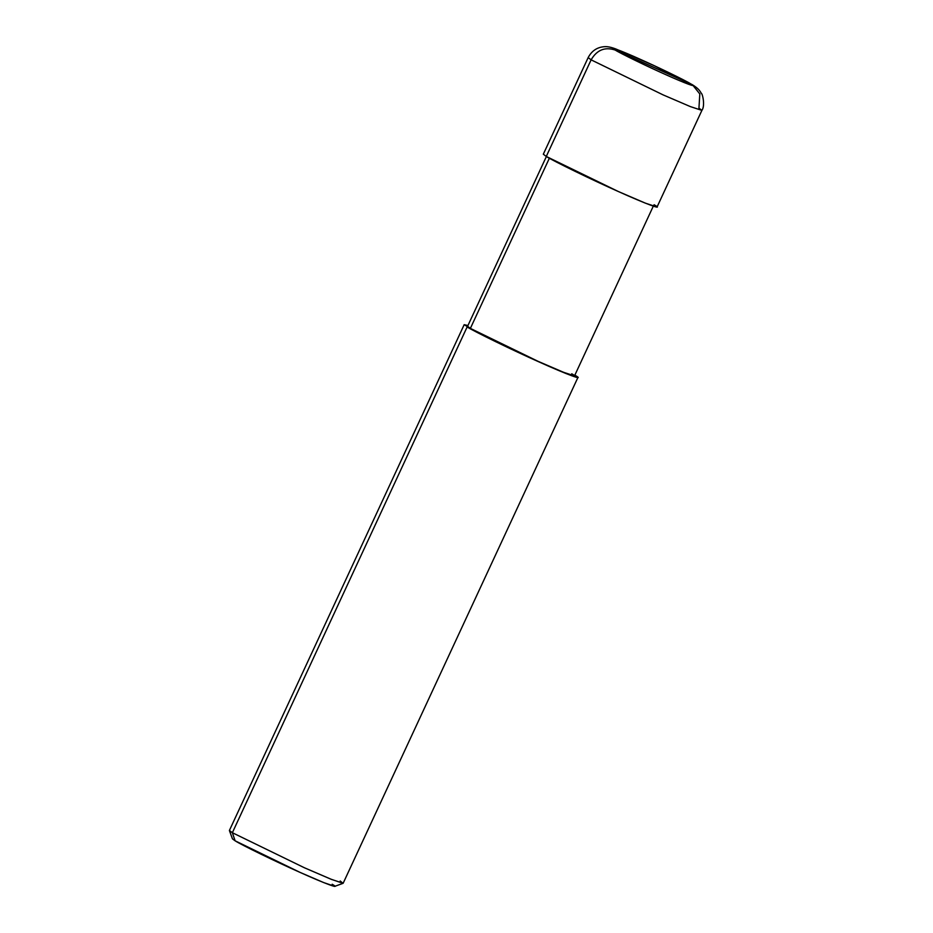 <?xml version="1.0" encoding="UTF-8"?>
<svg xmlns="http://www.w3.org/2000/svg" width="933" height="933" viewBox="0 0 933 933"><rect width="100%" height="100%" fill="white"/><g stroke="black" fill="none" stroke-linecap="round" stroke-linejoin="round"><path stroke-width="1.4" d="M546.948 154.995L591.114 59.852C596.887 49.927 604.911 46.662 615.209 50.055C619.792 53.076 647.525 66.57 665.626 74.582C684.869 83.282 698.654 88.378 690.688 83.842C698.654 88.378 684.869 83.282 665.626 74.582C647.525 66.57 619.792 53.076 615.209 50.055L692.473 84.775C698.281 88.437 699.727 90.571 701.301 93.3C702.677 93.801 705.266 105.977 701.896 110.386L690.327 106.584L663.153 94.909L591.114 59.852L588.163 57.589L591.114 59.852L663.153 94.909L690.327 106.584L701.896 110.386L698.945 108.135L699.808 93.953L692.473 84.775L690.688 83.842C686.093 80.821 658.36 67.328 640.26 59.304C621.016 50.604 607.243 45.519 615.209 50.055C607.243 45.519 621.016 50.604 640.26 59.304C658.36 67.328 686.093 80.821 690.688 83.842L615.209 50.055C604.911 46.662 596.887 49.927 591.114 59.852L546.271 156.464C552.826 160.779 592.443 180.057 618.311 191.51C645.799 203.942 665.474 211.22 654.103 204.735M701.896 110.386L657.054 206.998L645.484 203.196L618.311 191.51L546.271 156.464L543.321 154.202L588.163 57.589C591.779 50.72 597.342 47.07 604.864 46.65C607.78 46.487 611.57 47.315 616.212 49.122L654.383 65.742L692.473 84.775M471.013 327.016L549.514 157.91L470.372 328.393L467.141 326.947L232.364 832.714L235.116 840.808C241.017 844.703 276.681 862.045 299.959 872.355C324.696 883.539 342.411 890.082 332.171 884.251M653.648 205.412L574.506 375.894L563.637 372.325L538.084 361.339L470.372 328.393L467.596 326.27L546.726 155.788M234.545 839.105L235.116 840.808L232.469 838.872L229.413 830.557L232.364 832.714L467.141 326.947L539.169 361.992L566.354 373.678L577.924 377.48L574.961 375.218C586.344 381.702 566.658 374.425 539.169 361.992C513.313 350.54 473.696 331.262 467.141 326.947L467.934 325.524L464.179 324.684L470.372 328.393C476.53 332.451 513.78 350.575 538.084 361.339C563.929 373.025 582.425 379.859 571.731 373.771M577.924 377.48L343.157 883.248L331.588 879.446L304.403 867.76L232.364 832.714L229.413 830.452L464.179 324.684M343.076 883.318L334.76 886.35L323.786 882.618L299.959 872.355L235.116 840.808L232.364 832.714L304.403 867.76L330.888 879.166L343.076 883.318L340.195 880.985"/></g></svg>
